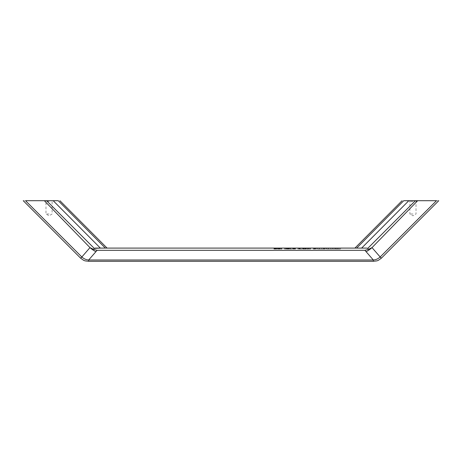 <?xml version="1.0" encoding="UTF-8"?>
<svg xmlns="http://www.w3.org/2000/svg" width="462" height="462" viewBox="0 0 462 462"><rect width="100%" height="100%" fill="white"/><g stroke="black" fill="none" stroke-linecap="round" stroke-linejoin="round"><path stroke-width="0.35" stroke-dasharray="2.31 1.73" d="M314.945 248.094L315.367 248.094L315.367 249.041L314.945 249.041L315.656 249.041L314.374 249.041L315.367 249.041L315.367 248.094L314.945 248.094L314.945 249.041L314.599 249.041L314.945 249.041L314.945 248.094L314.599 248.094L314.945 248.094M315.182 248.094L314.356 248.094L315.182 248.094L315.182 249.041M314.703 248.094L314.703 249.041M314.356 248.094L314.356 249.041L314.83 249.041L314.356 249.041L314.374 248.094M314.83 248.094L314.83 249.041M314.882 248.094L314.882 249.041M315.656 248.094L315.656 249.041L315.656 248.094M315.367 248.094L315.367 249.041L315.367 248.094M330.844 248.094L328.291 248.094L330.844 248.094L330.844 249.041L328.291 249.041L330.844 249.041M328.291 248.094L328.291 249.041M326.651 248.094L332.542 248.094L326.599 248.094L326.651 249.041L332.542 249.041L326.651 249.041M326.796 248.094L326.796 249.041M328.499 248.094L328.499 249.041M330.867 248.094L330.867 249.041M323.619 248.094L325.981 248.094L325.981 249.041L323.608 249.041L325.981 249.041L325.981 248.094L323.619 248.094L323.619 249.041L323.619 248.094M324.336 248.094L324.336 249.041L324.336 248.094M323.608 248.094L323.608 249.041L323.608 248.094L325.981 248.094M324.301 248.094L324.301 249.041L324.301 248.094M305.324 248.094L305.082 249.041L303.32 249.041L305.324 249.041L305.082 248.094L304.764 248.094L304.764 249.041L306.046 249.041L304.117 249.041L304.764 249.041L304.764 248.094L304.117 248.094L304.117 249.041L303.719 249.041L304.117 249.041L304.117 248.094L303.8 248.094L303.8 249.041L303.8 248.094L303.557 249.041L303.395 248.094L303.395 249.041L303.719 249.041L303.078 249.041L303.395 249.041L303.395 248.094L303.32 249.041L303.32 248.094L305.324 248.094L305.324 249.041L305.567 248.094L305.567 249.041L305.324 248.094M305.965 248.094L306.046 249.041L305.965 248.094M305.804 248.094L305.804 249.041L305.804 248.094L305.486 248.094L305.804 248.094M305.486 248.094L305.486 249.041L305.486 248.094L305.163 248.094L305.486 248.094M305.163 248.094L305.163 249.041L305.163 248.094L304.764 248.094L305.163 248.094M304.764 248.094L304.764 249.041L304.764 248.094L304.117 248.094L304.764 248.094M304.117 248.094L304.117 249.041L304.117 248.094L303.719 248.094L304.117 248.094M303.719 248.094L303.719 249.041L303.719 248.094L303.395 248.094L303.719 248.094M303.395 248.094L303.395 249.041L303.395 248.094L303.078 248.094L303.395 248.094M303.078 248.094L302.916 249.041L303.078 248.094M302.916 248.094L302.835 249.041L302.916 248.094M302.835 248.094L302.835 249.041L302.835 248.094L306.046 248.094M334.771 248.094L333.096 248.094L333.096 249.041L334.771 249.041L333.096 249.041L334.771 249.041L333.096 249.041L333.096 248.094L334.771 248.094L334.771 249.041L334.771 248.094L333.096 248.094L333.096 249.041L333.096 248.094L334.771 248.094L334.771 249.041L334.771 248.094L333.096 248.094M310.06 248.094L310.06 249.041L310.539 249.041L306.687 249.041L310.06 249.041L310.06 248.094L310.539 248.094L306.687 248.094L310.06 248.094M308.934 248.094L308.934 249.041M308.293 248.094L308.293 249.041M307.166 248.094L307.166 249.041L307.166 248.094M306.687 248.094L306.687 249.041L306.687 248.094L310.539 248.094L310.539 249.041L310.539 248.094M307.409 248.094L307.409 249.041M308.61 248.094L308.61 249.041M309.817 248.094L309.817 249.041M291.817 248.094L290.569 248.094L291.817 248.094L291.817 249.041L290.569 249.041L291.817 249.041M290.569 248.094L290.569 249.041L290.096 249.041L292.359 249.041L290.569 249.041L290.569 248.094L290.096 248.094L290.096 249.041L289.622 249.041L290.096 249.041L290.096 248.094L290.569 248.094L290.569 249.041L290.569 248.094L292.359 248.094L290.569 248.094L290.569 249.041M292.359 248.094L292.359 249.041L292.359 248.094L289.622 248.094L290.096 248.094L290.096 249.041L290.096 248.094L289.622 248.094L289.622 249.041L289.622 248.094M275.514 248.094L273.937 248.094L276.773 248.094L274.411 248.094L275.514 248.094L275.514 249.041L276.143 249.041L273.937 249.041L275.514 249.041M275.196 248.094L275.196 249.041M274.803 248.094L274.803 249.041M274.567 248.094L274.411 249.041L274.567 248.094M274.411 248.094L274.411 249.041L274.411 248.094M276.773 248.094L276.773 249.041L276.773 248.094L273.937 248.094L273.937 249.041L276.299 249.041L273.937 249.041L273.937 248.094M276.143 248.094L276.143 249.041L276.143 248.094M274.174 248.094L274.174 249.041M274.018 248.094L274.018 249.041L274.018 248.094M274.33 248.094L274.33 249.041M274.647 248.094L274.647 249.041M275.115 248.094L275.115 249.041M275.433 248.094L275.433 249.041M275.981 248.094L275.981 249.041M276.299 248.094L276.299 249.041L276.692 249.041L276.299 249.041L276.299 248.094M276.611 248.094L276.611 249.041M276.692 248.094L276.692 249.041M275.906 248.094L275.906 249.041M280.827 248.094L280.827 249.041L281.3 249.041L280.827 249.041L280.827 248.094L281.774 248.094L281.3 248.094L281.3 249.041L281.774 249.041L281.3 249.041L281.3 248.094L281.774 248.094L281.774 249.041L281.774 248.094M281.3 248.094L281.3 249.041M297.944 248.094L297.944 249.041L298.342 249.041L297.944 249.041L297.944 248.094L298.342 248.094L297.944 248.094L298.342 248.094L298.342 249.041L298.342 248.094M284.632 248.094L284.632 249.041L285.1 249.041L284.632 249.041L284.632 248.094L285.574 248.094L285.1 248.094L285.1 249.041L285.574 249.041L285.1 249.041L285.1 248.094L285.574 248.094L285.574 249.041L285.574 248.094M285.1 248.094L285.1 249.041M288.935 248.094L286.255 248.094L288.935 248.094L289.091 249.041L286.417 249.041L288.935 249.041M288.698 248.094L288.698 249.041L286.255 249.041L288.698 249.041L288.698 248.094L288.698 249.041M288.305 248.094L288.305 249.041L288.305 248.094M287.907 248.094L287.907 249.041L289.091 249.041L287.439 249.041L287.907 249.041L287.907 248.094M287.439 248.094L287.439 249.041L287.121 249.041L287.439 249.041L287.439 248.094M287.046 248.094L287.046 249.041L287.046 248.094M286.648 248.094L286.648 249.041L287.121 249.041L286.648 249.041L286.648 248.094M286.417 248.094L286.417 249.041L286.417 248.094M286.255 248.094L286.255 249.041L286.255 248.094L289.091 248.094L289.091 249.041M288.542 248.094L288.542 249.041M288.224 248.094L288.224 249.041L288.224 248.094M287.121 248.094L287.121 249.041L287.121 248.094M286.885 248.094L286.885 249.041L286.885 248.094M286.729 248.094L286.729 249.041L286.729 248.094M288.461 248.094L288.461 249.041M288.617 248.094L288.617 249.041M279.348 248.094L279.036 248.094L279.036 249.041L277.778 249.041L280.215 249.041L277.778 249.041L279.036 249.041L279.036 248.094L278.563 248.094L278.563 249.041L278.17 249.041L278.563 249.041L278.563 248.094L278.245 248.094L278.245 249.041L278.245 248.094L278.014 249.041L277.778 248.094L277.778 249.041L278.17 249.041L277.541 249.041L277.778 248.094L279.348 248.094L279.348 249.041L279.348 248.094L279.585 249.041L279.822 248.094L279.822 249.041L279.822 248.094L279.036 248.094L279.822 248.094L279.822 249.041L279.822 248.094L280.215 248.094L279.348 248.094L279.348 249.041M279.429 248.094L279.429 249.041L279.429 248.094L279.822 248.094L279.036 248.094L279.036 249.041L279.036 248.094L278.563 248.094L279.429 248.094L279.429 249.041M278.563 248.094L278.563 249.041L278.563 248.094L277.778 248.094L279.036 248.094L279.036 249.041L279.036 248.094L278.563 248.094L278.563 249.041L278.563 248.094L278.17 248.094L278.17 249.041L278.17 248.094L278.563 248.094M277.778 248.094L277.778 249.041L277.778 248.094L278.17 248.094L277.778 248.094L277.778 249.041L277.778 248.094M277.853 248.094L277.853 249.041M278.014 248.094L278.014 249.041M278.245 248.094L278.245 249.041M279.585 248.094L279.585 249.041M279.741 248.094L279.741 249.041M279.799 248.094L279.799 249.041M279.822 248.094L280.215 248.094L280.215 249.041L280.215 248.094L280.059 249.041L279.822 248.094L279.822 249.041M277.541 248.094L277.385 249.041L277.541 248.094M277.385 248.094L277.385 249.041L277.385 248.094L280.215 248.094L280.215 249.041M278.17 248.094L278.17 249.041M280.059 248.094L280.059 249.041M294.404 248.094L294.011 248.094L294.011 249.041L293.382 249.041L294.404 249.041L294.011 249.041L294.011 248.094L293.774 249.041L293.774 248.094L293.462 248.094L293.462 249.041L293.382 248.094L293.382 249.041L293.382 248.094L294.404 248.094L294.404 249.041L295.426 249.041L293.93 249.041L294.404 249.041L294.404 248.094L294.796 248.094L294.796 249.041L294.796 248.094L295.033 249.041L295.033 248.094L295.351 248.094L295.351 249.041L295.426 248.094L295.426 249.041L295.426 248.094L294.404 248.094L294.877 248.094L294.877 249.041L295.27 249.041L294.877 249.041L294.877 248.094L294.404 248.094L294.404 249.041L294.404 248.094L293.93 248.094L294.404 248.094M293.93 248.094L293.93 249.041L293.537 249.041L293.93 249.041L293.93 248.094L293.537 248.094L293.93 248.094M293.537 248.094L293.301 249.041L293.537 248.094M293.301 248.094L293.145 249.041L293.301 248.094M293.145 248.094L293.07 249.041L293.145 248.094M293.07 248.094L292.989 249.041L293.07 248.094M292.989 248.094L292.989 249.041L292.989 248.094L295.824 248.094L294.877 248.094L295.27 248.094L295.27 249.041L295.27 248.094L295.507 249.041L295.507 248.094L295.663 249.041L295.824 248.094M315.067 249.041L313.328 249.041L315.067 249.041M315.067 248.094L313.328 248.094L315.067 248.094M300.271 248.094L299.948 248.094L299.948 249.041L299.468 249.041L300.271 249.041L299.948 249.041L299.948 248.094L299.705 249.041L299.549 248.094L299.549 249.041L301.715 249.041L299.226 249.041L299.549 249.041L299.549 248.094L299.468 249.041L299.468 248.094L300.271 248.094L300.271 249.041L302.194 249.041L300.271 249.041L300.271 248.094L301.715 248.094L301.715 249.041L301.715 248.094L300.271 248.094L300.271 249.041L300.271 248.094L299.867 248.094L302.194 248.094L300.271 248.094M299.867 248.094L299.867 249.041L299.867 248.094L299.549 248.094L299.867 248.094M299.549 248.094L299.549 249.041L299.549 248.094L299.226 248.094L299.549 248.094M299.226 248.094L299.064 249.041L299.226 248.094M299.064 248.094L298.983 249.041L299.064 248.094M298.983 248.094L298.983 249.041L298.983 248.094L302.194 248.094L302.194 249.041L302.194 248.094M340.609 248.094L340.609 249.041L340.609 248.094L335.308 248.094L340.609 248.094L335.308 248.094L335.308 249.041L338.813 249.041L335.308 249.041M336.908 248.094L336.908 249.041M338.964 248.094L338.819 249.041L340.609 249.041L338.964 249.041L338.964 248.094M319.311 248.094L321.864 248.094L319.311 248.094L319.311 249.041L321.864 249.041L319.311 249.041M317.816 248.094L323.556 248.094L317.619 248.094L321.881 248.094L321.864 249.041L317.816 249.041L323.556 249.041L317.619 249.041L321.881 249.041L321.881 248.094L317.816 248.094L317.816 249.041M319.519 248.094L319.519 249.041M317.665 248.094L317.665 249.041M354.914 248.094L366.707 248.094L367.723 248.394L368.537 249.336L372.014 247.615L381.364 258.194M332.542 249.041L332.542 248.094L326.599 248.094L326.599 249.041M323.556 249.041L323.556 248.094L317.619 248.094L317.619 249.041M316.799 249.041L316.799 248.094L313.328 248.094L313.328 249.041M107.086 248.094L95.293 248.094L94.277 248.394L93.457 249.336L89.986 247.615L80.636 258.194M105.33 248.094L100.364 248.094L105.33 248.094C107.611 248.094 107.611 248.094 105.33 248.094C107.611 248.094 107.611 248.094 105.33 248.094L58.258 200.71L25.508 200.71C22.39 200.71 22.39 200.71 25.508 200.71L81.838 256.988C83.859 258.818 86.134 259.817 88.669 259.996L95.9 251.686A15.165 8.356 41 0 1 89.986 247.615L44.352 200.71M356.67 248.094C354.389 248.094 354.389 248.094 356.67 248.094C354.389 248.094 354.389 248.094 356.67 248.094L403.742 200.71L436.492 200.71C439.61 200.71 439.61 200.71 436.492 200.71L380.162 256.988C378.141 258.818 375.866 259.817 373.325 259.996L366.1 251.686A15.165 8.356 139 0 0 372.014 247.615L417.648 200.71M49.047 213.981L45.975 213.981L49.047 213.981M49.047 201.432L45.975 201.432L49.047 201.432M52.42 200.71L45.259 200.71L52.841 200.71L52.119 201.432L52.119 213.981L49.047 215.823L45.975 213.981L45.975 201.432L45.259 200.71M412.953 213.981L409.881 213.981L412.953 213.981M412.953 201.432L409.881 201.432L412.953 201.432M416.741 200.71L416.025 201.432L416.025 213.981L412.953 215.823L409.881 213.981L409.881 201.432L409.159 200.71L416.741 200.71L409.58 200.71M100.364 248.094L53.194 200.71M88.669 261.29L88.669 259.996L373.325 259.996L373.325 261.29M95.9 251.686L97.095 250.312L93.457 249.336M46.598 200.71L94.277 248.394M361.636 248.094L408.806 200.71M366.1 251.686L364.905 250.312L368.537 249.336M415.396 200.71L367.723 248.394M323.862 248.094L323.862 249.041M324.22 248.094L324.22 249.041M325.156 248.094L325.156 249.041M337.451 248.094L337.451 249.041M338.819 248.094L338.819 249.041L338.813 248.094M335.886 248.094L335.886 249.041M364.905 250.312L97.095 250.312M314.599 248.094L314.599 249.041M313.577 248.094L313.577 249.041M316.557 248.094L316.557 249.041M95.293 248.094L98.042 248.094"/><path stroke-width="0.69" d="M366.707 248.094L367.723 248.394L366.707 248.094L95.293 248.094L100.364 248.094L94.277 248.394L46.598 200.71L58.258 200.71C60.418 200.716 60.418 200.716 58.258 200.71C60.418 200.716 60.418 200.716 58.258 200.71L105.33 248.094M402.084 200.71L354.914 248.094L340.609 248.094M335.308 248.094L334.771 248.094M333.096 248.094L332.542 248.094M326.599 248.094L325.981 248.094M317.619 248.094L316.799 248.094M313.328 248.094L310.539 248.094M306.687 248.094L306.046 248.094M302.835 248.094L302.194 248.094M298.983 248.094L298.342 248.094M297.944 248.094L295.824 248.094M292.989 248.094L292.359 248.094M289.622 248.094L289.091 248.094M286.255 248.094L285.574 248.094M284.632 248.094L281.774 248.094M280.827 248.094L280.215 248.094M277.385 248.094L276.773 248.094M273.937 248.094L107.086 248.094L59.916 200.71M52.841 200.71L52.42 200.71M409.58 200.71L409.159 200.71M23.25 200.71L80.642 258.189L81.838 256.988C83.859 258.818 86.134 259.817 88.669 259.996L88.669 261.29L373.325 261.29C377.991 260.718 377.206 261.232 381.358 258.189L380.162 256.988C378.141 258.818 375.866 259.817 373.325 259.996L373.325 261.29M95.293 248.094L94.277 248.394L93.457 249.336L89.986 247.615L81.838 256.988L25.508 200.71C22.39 200.71 22.39 200.71 25.508 200.71L46.598 200.71M53.194 200.71L100.364 248.094M93.457 249.336L97.095 250.312L88.669 259.996L373.325 259.996L366.1 251.686A15.165 8.356 139 0 0 372.014 247.615L368.537 249.336L364.905 250.312L366.1 251.686M356.67 248.094L403.742 200.71C401.582 200.716 401.582 200.716 403.742 200.71C401.582 200.716 401.582 200.716 403.742 200.71L408.806 200.71L361.636 248.094M417.648 200.71L372.014 247.615L380.162 256.988L436.492 200.71C439.61 200.71 439.61 200.71 436.492 200.71L408.806 200.71M438.75 200.71L381.358 258.189M368.537 249.336L367.723 248.394L415.396 200.71M95.9 251.686A15.165 8.356 41 0 1 89.986 247.615L44.352 200.71M364.905 250.312L97.095 250.312M80.642 258.189C84.754 261.221 84.078 260.735 88.669 261.29"/></g></svg>
